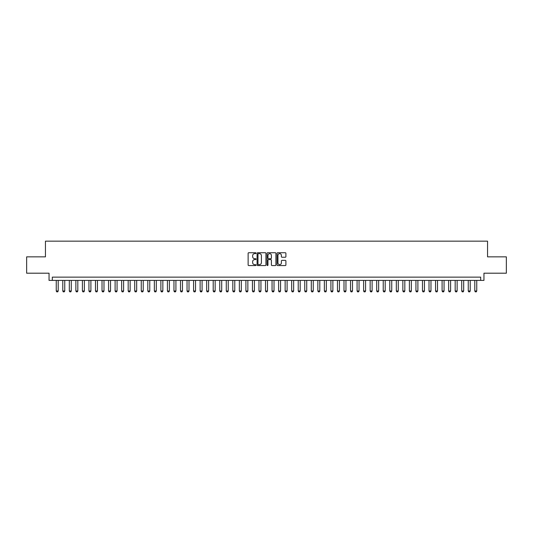 <?xml version="1.0" encoding="UTF-8"?>
<svg xmlns="http://www.w3.org/2000/svg" width="533" height="533" viewBox="0 0 533 533"><rect width="100%" height="100%" fill="white"/><g stroke="black" fill="none" stroke-linecap="round" stroke-linejoin="round"><path stroke-width="0.8" d="M256.033 253.175A0.446 0.446 0 0 0 255.587 252.722L248.764 252.722A0.64 0.64 0 0 0 248.125 253.368L248.125 264.921A0.64 0.64 0 0 0 248.764 265.561L255.587 265.561A0.446 0.446 0 0 0 256.033 265.114A0.446 0.446 0 0 0 255.587 264.661L254.707 264.661A2.052 2.052 0 0 1 252.649 262.609L252.649 261.643A2.052 2.052 0 0 1 254.707 259.591L255.587 259.591A0.446 0.446 0 0 0 256.033 259.145A0.446 0.446 0 0 0 255.587 258.692L254.707 258.692A2.052 2.052 0 0 1 252.649 256.639L252.649 255.673A2.052 2.052 0 0 1 254.707 253.621L255.587 253.621A0.446 0.446 0 0 0 256.033 253.175M285.262 257.246A0.64 0.64 0 0 0 285.901 256.606L285.901 253.368A0.64 0.64 0 0 0 285.262 252.722L277.686 252.722A0.64 0.64 0 0 0 277.047 253.368L277.047 264.921A0.64 0.64 0 0 0 277.686 265.561L285.262 265.561A0.64 0.64 0 0 0 285.901 264.921L285.901 261.003A0.64 0.64 0 0 0 285.262 260.364L282.017 260.364A0.64 0.64 0 0 0 281.377 261.003L281.377 262.949A1.719 1.719 0 0 1 279.658 264.661A1.719 1.719 0 0 1 277.94 262.949L277.94 255.34A1.719 1.719 0 0 1 279.658 253.621A1.719 1.719 0 0 1 281.377 255.34L281.377 256.606A0.64 0.64 0 0 0 282.017 257.246L285.262 257.246M480.679 280.398L483.951 280.398L483.951 273.202L506.35 273.202L506.35 256.853L487.548 256.853L487.548 241.156L45.452 241.156L45.452 256.853L26.65 256.853L26.65 273.202L49.049 273.202L49.049 280.398L480.679 280.398L480.679 277.127L52.321 277.127L52.321 280.398M265.94 253.368A0.64 0.64 0 0 0 265.294 252.722L257.719 252.722A0.64 0.64 0 0 0 257.079 253.368L257.079 264.921A0.64 0.64 0 0 0 257.719 265.561L265.294 265.561A0.64 0.64 0 0 0 265.94 264.921L265.94 253.368M267.706 252.722L275.281 252.722A0.64 0.64 0 0 1 275.921 253.368L275.921 264.921A0.64 0.64 0 0 1 275.281 265.561L272.037 265.561A0.64 0.64 0 0 1 271.397 264.921L271.397 260.237A0.64 0.64 0 0 0 270.751 259.591L268.605 259.591A0.64 0.64 0 0 0 267.959 260.237L267.959 265.114A0.446 0.446 0 0 1 267.513 265.561A0.446 0.446 0 0 1 267.06 265.114L267.06 253.368A0.64 0.64 0 0 1 267.706 252.722M258.425 253.621A0.446 0.446 0 0 0 257.979 254.074L257.979 264.215A0.446 0.446 0 0 0 258.425 264.661L259.358 264.661A2.052 2.052 0 0 0 261.41 262.609L261.41 255.673A2.052 2.052 0 0 0 259.358 253.621L258.425 253.621M271.397 255.374A1.719 1.719 0 0 0 269.678 253.655A1.719 1.719 0 0 0 267.959 255.374L267.959 258.052A0.64 0.64 0 0 0 268.605 258.692L270.751 258.692A0.64 0.64 0 0 0 271.397 258.052L271.397 255.374M56.245 280.398L56.245 290.991L58.204 290.991L58.204 280.398M58.204 290.991L57.717 291.844L56.731 291.844L56.245 290.991M62.781 280.398L62.781 290.991L64.746 290.991L64.746 280.398M64.746 290.991L64.253 291.844L63.274 291.844L62.781 290.991M69.323 280.398L69.323 290.991L71.282 290.991L71.282 280.398M71.282 290.991L70.796 291.844L69.816 291.844L69.323 290.991M75.866 280.398L75.866 290.991L77.825 290.991L77.825 280.398M77.825 290.991L77.332 291.844L76.352 291.844L75.866 290.991M82.402 280.398L82.402 290.991L84.367 290.991L84.367 280.398M84.367 290.991L83.874 291.844L82.895 291.844L82.402 290.991M88.944 280.398L88.944 290.991L90.903 290.991L90.903 280.398M90.903 290.991L90.417 291.844L89.431 291.844L88.944 290.991M95.48 280.398L95.48 290.991L97.446 290.991L97.446 280.398M97.446 290.991L96.953 291.844L95.973 291.844L95.48 290.991M102.023 280.398L102.023 290.991L103.982 290.991L103.982 280.398M103.982 290.991L103.495 291.844L102.516 291.844L102.023 290.991M108.559 280.398L108.559 290.991L110.524 290.991L110.524 280.398M110.524 290.991L110.031 291.844L109.052 291.844L108.559 290.991M115.101 280.398L115.101 290.991L117.067 290.991L117.067 280.398M117.067 290.991L116.574 291.844L115.594 291.844L115.101 290.991M121.644 280.398L121.644 290.991L123.603 290.991L123.603 280.398M123.603 290.991L123.116 291.844L122.13 291.844L121.644 290.991M128.18 280.398L128.18 290.991L130.145 290.991L130.145 280.398M130.145 290.991L129.652 291.844L128.673 291.844L128.18 290.991M134.722 280.398L134.722 290.991L136.681 290.991L136.681 280.398M136.681 290.991L136.195 291.844L135.209 291.844L134.722 290.991M141.258 280.398L141.258 290.991L143.224 290.991L143.224 280.398M143.224 290.991L142.731 291.844L141.751 291.844L141.258 290.991M147.801 280.398L147.801 290.991L149.766 290.991L149.766 280.398M149.766 290.991L149.273 291.844L148.294 291.844L147.801 290.991M154.343 280.398L154.343 290.991L156.302 290.991L156.302 280.398M156.302 290.991L155.816 291.844L154.83 291.844L154.343 290.991M160.879 280.398L160.879 290.991L162.845 290.991L162.845 280.398M162.845 290.991L162.352 291.844L161.372 291.844L160.879 290.991M167.422 280.398L167.422 290.991L169.381 290.991L169.381 280.398M169.381 290.991L168.894 291.844L167.908 291.844L167.422 290.991M173.958 280.398L173.958 290.991L175.923 290.991L175.923 280.398M175.923 290.991L175.43 291.844L174.451 291.844L173.958 290.991M180.5 280.398L180.5 290.991L182.466 290.991L182.466 280.398M182.466 290.991L181.973 291.844L180.993 291.844L180.5 290.991M187.043 280.398L187.043 290.991L189.002 290.991L189.002 280.398M189.002 290.991L188.509 291.844L187.529 291.844L187.043 290.991M193.579 280.398L193.579 290.991L195.544 290.991L195.544 280.398M195.544 290.991L195.051 291.844L194.072 291.844L193.579 290.991M200.122 280.398L200.122 290.991L202.08 290.991L202.08 280.398M202.08 290.991L201.594 291.844L200.608 291.844L200.122 290.991M206.657 280.398L206.657 290.991L208.623 290.991L208.623 280.398M208.623 290.991L208.13 291.844L207.15 291.844L206.657 290.991M213.2 280.398L213.2 290.991L215.159 290.991L215.159 280.398M215.159 290.991L214.672 291.844L213.693 291.844L213.2 290.991M219.743 280.398L219.743 290.991L221.701 290.991L221.701 280.398M221.701 290.991L221.208 291.844L220.229 291.844L219.743 290.991M226.278 280.398L226.278 290.991L228.244 290.991L228.244 280.398M228.244 290.991L227.751 291.844L226.772 291.844L226.278 290.991M232.821 280.398L232.821 290.991L234.78 290.991L234.78 280.398M234.78 290.991L234.293 291.844L233.307 291.844L232.821 290.991M239.357 280.398L239.357 290.991L241.322 290.991L241.322 280.398M241.322 290.991L240.829 291.844L239.85 291.844L239.357 290.991M245.9 280.398L245.9 290.991L247.858 290.991L247.858 280.398M247.858 290.991L247.372 291.844L246.393 291.844L245.9 290.991M252.442 280.398L252.442 290.991L254.401 290.991L254.401 280.398M254.401 290.991L253.908 291.844L252.928 291.844L252.442 290.991M258.978 280.398L258.978 290.991L260.943 290.991L260.943 280.398M260.943 290.991L260.45 291.844L259.471 291.844L258.978 290.991M265.521 280.398L265.521 290.991L267.479 290.991L267.479 280.398M267.479 290.991L266.993 291.844L266.007 291.844L265.521 290.991M272.057 280.398L272.057 290.991L274.022 290.991L274.022 280.398M274.022 290.991L273.529 291.844L272.55 291.844L272.057 290.991M278.599 280.398L278.599 290.991L280.558 290.991L280.558 280.398M280.558 290.991L280.072 291.844L279.092 291.844L278.599 290.991M285.142 280.398L285.142 290.991L287.1 290.991L287.1 280.398M287.1 290.991L286.607 291.844L285.628 291.844L285.142 290.991M291.678 280.398L291.678 290.991L293.643 290.991L293.643 280.398M293.643 290.991L293.15 291.844L292.171 291.844L291.678 290.991M298.22 280.398L298.22 290.991L300.179 290.991L300.179 280.398M300.179 290.991L299.693 291.844L298.707 291.844L298.22 290.991M304.756 280.398L304.756 290.991L306.722 290.991L306.722 280.398M306.722 290.991L306.228 291.844L305.249 291.844L304.756 290.991M311.299 280.398L311.299 290.991L313.257 290.991L313.257 280.398M313.257 290.991L312.771 291.844L311.792 291.844L311.299 290.991M317.841 280.398L317.841 290.991L319.8 290.991L319.8 280.398M319.8 290.991L319.307 291.844L318.328 291.844L317.841 290.991M324.377 280.398L324.377 290.991L326.343 290.991L326.343 280.398M326.343 290.991L325.85 291.844L324.87 291.844L324.377 290.991M330.92 280.398L330.92 290.991L332.878 290.991L332.878 280.398M332.878 290.991L332.392 291.844L331.406 291.844L330.92 290.991M337.456 280.398L337.456 290.991L339.421 290.991L339.421 280.398M339.421 290.991L338.928 291.844L337.949 291.844L337.456 290.991M343.998 280.398L343.998 290.991L345.957 290.991L345.957 280.398M345.957 290.991L345.471 291.844L344.491 291.844L343.998 290.991M350.534 280.398L350.534 290.991L352.5 290.991L352.5 280.398M352.5 290.991L352.007 291.844L351.027 291.844L350.534 290.991M357.077 280.398L357.077 290.991L359.042 290.991L359.042 280.398M359.042 290.991L358.549 291.844L357.57 291.844L357.077 290.991M363.619 280.398L363.619 290.991L365.578 290.991L365.578 280.398M365.578 290.991L365.092 291.844L364.106 291.844L363.619 290.991M370.155 280.398L370.155 290.991L372.121 290.991L372.121 280.398M372.121 290.991L371.628 291.844L370.648 291.844L370.155 290.991M376.698 280.398L376.698 290.991L378.657 290.991L378.657 280.398M378.657 290.991L378.17 291.844L377.184 291.844L376.698 290.991M383.234 280.398L383.234 290.991L385.199 290.991L385.199 280.398M385.199 290.991L384.706 291.844L383.727 291.844L383.234 290.991M389.776 280.398L389.776 290.991L391.742 290.991L391.742 280.398M391.742 290.991L391.249 291.844L390.269 291.844L389.776 290.991M396.319 280.398L396.319 290.991L398.278 290.991L398.278 280.398M398.278 290.991L397.791 291.844L396.805 291.844L396.319 290.991M402.855 280.398L402.855 290.991L404.82 290.991L404.82 280.398M404.82 290.991L404.327 291.844L403.348 291.844L402.855 290.991M409.397 280.398L409.397 290.991L411.356 290.991L411.356 280.398M411.356 290.991L410.87 291.844L409.884 291.844L409.397 290.991M415.933 280.398L415.933 290.991L417.899 290.991L417.899 280.398M417.899 290.991L417.406 291.844L416.426 291.844L415.933 290.991M422.476 280.398L422.476 290.991L424.441 290.991L424.441 280.398M424.441 290.991L423.948 291.844L422.969 291.844L422.476 290.991M429.018 280.398L429.018 290.991L430.977 290.991L430.977 280.398M430.977 290.991L430.484 291.844L429.505 291.844L429.018 290.991M435.554 280.398L435.554 290.991L437.52 290.991L437.52 280.398M437.52 290.991L437.027 291.844L436.047 291.844L435.554 290.991M442.097 280.398L442.097 290.991L444.056 290.991L444.056 280.398M444.056 290.991L443.569 291.844L442.583 291.844L442.097 290.991M448.633 280.398L448.633 290.991L450.598 290.991L450.598 280.398M450.598 290.991L450.105 291.844L449.126 291.844L448.633 290.991M455.175 280.398L455.175 290.991L457.134 290.991L457.134 280.398M457.134 290.991L456.648 291.844L455.668 291.844L455.175 290.991M461.718 280.398L461.718 290.991L463.677 290.991L463.677 280.398M463.677 290.991L463.184 291.844L462.204 291.844L461.718 290.991M468.254 280.398L468.254 290.991L470.219 290.991L470.219 280.398M470.219 290.991L469.726 291.844L468.747 291.844L468.254 290.991M474.796 280.398L474.796 290.991L476.755 290.991L476.755 280.398M476.755 290.991L476.269 291.844L475.283 291.844L474.796 290.991"/></g></svg>
